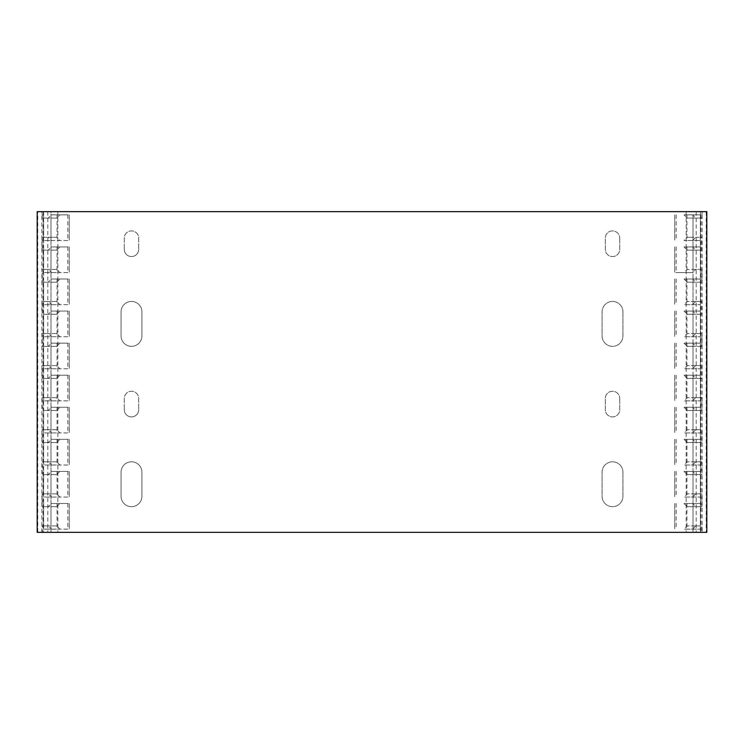 <?xml version="1.0" encoding="UTF-8"?>
<svg xmlns="http://www.w3.org/2000/svg" width="744" height="744" viewBox="0 0 744 744"><rect width="100%" height="100%" fill="white"/><g stroke="black" fill="none" stroke-linecap="round" stroke-linejoin="round"><path stroke-width="0.56" stroke-dasharray="3.72 2.79" d="M702.131 532.341L41.869 532.341L702.131 532.341L702.131 211.659L701.852 218.066L700.383 218.066L700.383 237.308L701.852 237.308L701.852 250.142L700.383 250.142L700.383 269.384L701.852 269.384L701.852 282.209L700.383 282.209L700.383 301.45L701.852 301.45L701.852 314.275L700.383 314.275L700.383 333.517L701.852 333.517L701.852 346.341L700.383 346.341L700.383 365.583L701.852 365.583L701.852 378.417L700.383 378.417L700.383 397.659L701.852 397.659L701.852 410.483L700.383 410.483L700.383 429.725L701.852 429.725L701.852 442.55L700.383 442.55L700.383 461.792L701.852 461.792L701.852 474.616L700.383 474.616L700.383 493.858L701.852 493.858L701.852 506.692L700.383 506.692L700.383 525.934L701.852 525.934L701.852 532.341M684.052 246.934L700.383 246.934L684.052 246.934L687.261 250.142L693.008 250.142L693.008 237.308L701.852 237.308M684.052 214.858L700.383 214.858L684.052 214.858L687.261 218.066L693.008 218.066L693.008 237.308L687.261 237.308L684.052 240.517L700.383 240.517L684.052 240.517M692.571 240.517L695.779 237.308L687.261 237.308M695.779 237.308L700.383 237.308M684.052 279L700.383 279L684.052 279L687.261 282.209L693.008 282.209L693.008 250.142L701.852 250.142M701.852 282.209L693.008 282.209L693.008 301.45L687.261 301.45L684.052 304.659L700.383 304.659L684.052 304.659M684.052 311.066L700.383 311.066L684.052 311.066L687.261 314.275L693.008 314.275L693.008 301.45L701.852 301.45M701.852 314.275L693.008 314.275L693.008 333.517L687.261 333.517L684.052 336.725L700.383 336.725L684.052 336.725M684.052 343.142L700.383 343.142L684.052 343.142L687.261 346.341L693.008 346.341L693.008 333.517L701.852 333.517M701.852 346.341L693.008 346.341L693.008 365.583L687.261 365.583L684.052 368.792L700.383 368.792L684.052 368.792M684.052 375.209L700.383 375.209L684.052 375.209L687.261 378.417L693.008 378.417L693.008 365.583L701.852 365.583M701.852 378.417L693.008 378.417L693.008 397.659L687.261 397.659L684.052 400.858L700.383 400.858L684.052 400.858M684.052 407.275L700.383 407.275L684.052 407.275L687.261 410.483L693.008 410.483L693.008 397.659L701.852 397.659M701.852 410.483L693.008 410.483L693.008 429.725L687.261 429.725L684.052 432.934L700.383 432.934L684.052 432.934M684.052 439.341L700.383 439.341L684.052 439.341L687.261 442.55L693.008 442.55L693.008 429.725L701.852 429.725M701.852 442.55L693.008 442.55L693.008 461.792L687.261 461.792L684.052 465L700.383 465L684.052 465M684.052 471.417L700.383 471.417L684.052 471.417L687.261 474.616L693.008 474.616L693.008 461.792L701.852 461.792M701.852 474.616L693.008 474.616L693.008 493.858L687.261 493.858L684.052 497.066L700.383 497.066L684.052 497.066M684.052 503.483L700.383 503.483L684.052 503.483L687.261 506.692L693.008 506.692L693.008 493.858L701.852 493.858M701.852 506.692L693.008 506.692L693.008 525.934L687.261 525.934L684.052 529.142L700.383 529.142L684.052 529.142M701.852 218.066L693.008 218.066L693.008 532.341L693.008 525.934L701.852 525.934M700.383 250.142L695.779 250.142L692.571 246.934M687.261 250.142L695.779 250.142M692.571 272.583L674.734 272.583L693.008 272.583L676.156 272.583L692.571 272.583L695.779 269.384L700.383 269.384M686.945 246.934L686.945 272.583M700.383 246.934L700.383 272.583L700.383 246.934M674.734 246.934L674.734 272.583L674.734 246.934M693.008 246.934L693.008 272.583L693.008 246.934M676.156 246.934L676.156 272.583M701.852 269.384L687.261 269.384L684.052 272.583M695.779 269.384L687.261 269.384M700.383 282.209L695.779 282.209L692.571 279M687.261 282.209L695.779 282.209M686.945 279L686.945 304.659M692.571 304.659L695.779 301.45L700.383 301.45M700.383 279L700.383 304.659L700.383 279M674.734 279L674.734 304.659L674.734 279M693.008 279L693.008 304.659L693.008 279M676.156 279L676.156 304.659M695.779 301.45L687.261 301.45M700.383 314.275L695.779 314.275L692.571 311.066M687.261 314.275L695.779 314.275M686.945 311.066L686.945 336.725M692.571 336.725L695.779 333.517L700.383 333.517M700.383 311.066L700.383 336.725L700.383 311.066M674.734 311.066L674.734 336.725L674.734 311.066M693.008 311.066L693.008 336.725L693.008 311.066M676.156 311.066L676.156 336.725M695.779 333.517L687.261 333.517M700.383 346.341L695.779 346.341L692.571 343.142M687.261 346.341L695.779 346.341M686.945 343.142L686.945 368.792M692.571 368.792L695.779 365.583L700.383 365.583M700.383 343.142L700.383 368.792L700.383 343.142M674.734 343.142L674.734 368.792L674.734 343.142M693.008 343.142L693.008 368.792L693.008 343.142M676.156 343.142L676.156 368.792M695.779 365.583L687.261 365.583M700.383 378.417L695.779 378.417L692.571 375.209M687.261 378.417L695.779 378.417M686.945 375.209L686.945 400.858M692.571 400.858L695.779 397.659L700.383 397.659M700.383 375.209L700.383 400.858L700.383 375.209M674.734 375.209L674.734 400.858L674.734 375.209M693.008 375.209L693.008 400.858L693.008 375.209M676.156 375.209L676.156 400.858M695.779 397.659L687.261 397.659M700.383 410.483L695.779 410.483L692.571 407.275M687.261 410.483L695.779 410.483M686.945 407.275L686.945 432.934M692.571 432.934L695.779 429.725L700.383 429.725M700.383 407.275L700.383 432.934L700.383 407.275M674.734 407.275L674.734 432.934L674.734 407.275M693.008 407.275L693.008 432.934L693.008 407.275M676.156 407.275L676.156 432.934M695.779 429.725L687.261 429.725M700.383 442.55L695.779 442.55L692.571 439.341M687.261 442.55L695.779 442.55M686.945 439.341L686.945 465M692.571 465L695.779 461.792L700.383 461.792M700.383 439.341L700.383 465L700.383 439.341M674.734 439.341L674.734 465L674.734 439.341M693.008 439.341L693.008 465L693.008 439.341M676.156 439.341L676.156 465M695.779 461.792L687.261 461.792M700.383 474.616L695.779 474.616L692.571 471.417M687.261 474.616L695.779 474.616M686.945 471.417L686.945 497.066M692.571 497.066L695.779 493.858L700.383 493.858M700.383 471.417L700.383 497.066L700.383 471.417M674.734 471.417L674.734 497.066L674.734 471.417M693.008 471.417L693.008 497.066L693.008 471.417M676.156 471.417L676.156 497.066M695.779 493.858L687.261 493.858M700.383 506.692L695.779 506.692L692.571 503.483M687.261 506.692L695.779 506.692M686.945 503.483L686.945 529.142M692.571 529.142L695.779 525.934L700.383 525.934M700.383 503.483L700.383 529.142L700.383 503.483M674.734 503.483L674.734 529.142L674.734 503.483M693.008 503.483L693.008 529.142L693.008 503.483M676.156 503.483L676.156 529.142M695.779 525.934L687.261 525.934M41.869 532.341L41.869 211.659L50.992 211.659L50.992 532.341L50.992 211.659L701.852 211.659M121.058 496.267A10.425 10.425 0 0 0 131.483 506.692A10.425 10.425 0 0 0 141.909 496.267A10.425 10.425 0 0 1 131.483 506.692A10.425 10.425 0 0 1 121.058 496.267L121.058 472.217A10.425 10.425 0 0 1 131.483 461.792A10.425 10.425 0 0 1 141.909 472.217L141.909 496.267L141.909 472.217A10.425 10.425 0 0 0 131.483 461.792A10.425 10.425 0 0 0 121.058 472.217L121.058 496.267M124.267 409.684A7.217 7.217 0 0 0 131.483 416.9A7.217 7.217 0 0 0 138.7 409.684A7.217 7.217 0 0 1 131.483 416.9A7.217 7.217 0 0 1 124.267 409.684L124.267 398.459A7.217 7.217 0 0 1 131.483 391.242A7.217 7.217 0 0 1 138.7 398.459L138.7 409.684L138.7 398.459A7.217 7.217 0 0 0 131.483 391.242A7.217 7.217 0 0 0 124.267 398.459L124.267 409.684M622.942 472.217L622.942 496.267A10.425 10.425 0 0 1 612.517 506.692A10.425 10.425 0 0 1 602.091 496.267L602.091 472.217A10.425 10.425 0 0 1 612.517 461.792A10.425 10.425 0 0 1 622.942 472.217A10.425 10.425 0 0 0 612.517 461.792A10.425 10.425 0 0 0 602.091 472.217L602.091 496.267A10.425 10.425 0 0 0 612.517 506.692A10.425 10.425 0 0 0 622.942 496.267L622.942 472.217M619.733 398.459L619.733 409.684A7.217 7.217 0 0 1 612.517 416.9A7.217 7.217 0 0 1 605.3 409.684L605.3 398.459A7.217 7.217 0 0 1 612.517 391.242A7.217 7.217 0 0 1 619.733 398.459A7.217 7.217 0 0 0 612.517 391.242A7.217 7.217 0 0 0 605.3 398.459L605.3 409.684A7.217 7.217 0 0 0 612.517 416.9A7.217 7.217 0 0 0 619.733 409.684L619.733 398.459M121.058 335.925A10.425 10.425 0 0 0 131.483 346.341A10.425 10.425 0 0 0 141.909 335.925A10.425 10.425 0 0 1 131.483 346.341A10.425 10.425 0 0 1 121.058 335.925L121.058 311.866A10.425 10.425 0 0 1 131.483 301.45A10.425 10.425 0 0 1 141.909 311.866L141.909 335.925L141.909 311.866A10.425 10.425 0 0 0 131.483 301.45A10.425 10.425 0 0 0 121.058 311.866L121.058 335.925M124.267 249.333A7.217 7.217 0 0 0 131.483 256.55A7.217 7.217 0 0 0 138.7 249.333A7.217 7.217 0 0 1 131.483 256.55A7.217 7.217 0 0 1 124.267 249.333L124.267 238.108A7.217 7.217 0 0 1 131.483 230.9A7.217 7.217 0 0 1 138.7 238.108L138.7 249.333L138.7 238.108A7.217 7.217 0 0 0 131.483 230.9A7.217 7.217 0 0 0 124.267 238.108L124.267 249.333M622.942 311.866L622.942 335.925A10.425 10.425 0 0 1 612.517 346.341A10.425 10.425 0 0 1 602.091 335.925L602.091 311.866A10.425 10.425 0 0 1 612.517 301.45A10.425 10.425 0 0 1 622.942 311.866A10.425 10.425 0 0 0 612.517 301.45A10.425 10.425 0 0 0 602.091 311.866L602.091 335.925A10.425 10.425 0 0 0 612.517 346.341A10.425 10.425 0 0 0 622.942 335.925L622.942 311.866M619.733 238.108L619.733 249.333A7.217 7.217 0 0 1 612.517 256.55A7.217 7.217 0 0 1 605.3 249.333L605.3 238.108A7.217 7.217 0 0 1 612.517 230.9A7.217 7.217 0 0 1 619.733 238.108A7.217 7.217 0 0 0 612.517 230.9A7.217 7.217 0 0 0 605.3 238.108L605.3 249.333A7.217 7.217 0 0 0 612.517 256.55A7.217 7.217 0 0 0 619.733 249.333L619.733 238.108M51.429 246.934L69.266 246.934L50.992 246.934L67.844 246.934L51.429 246.934L48.221 250.142L56.739 250.142L42.148 250.142L42.148 237.308L56.739 237.308L48.221 237.308L51.429 240.517L59.948 240.517L56.739 237.308M51.429 214.858L69.266 214.858L50.992 214.858L67.844 214.858L51.429 214.858L48.221 218.066L56.739 218.066L42.148 218.066L43.617 218.066L43.617 237.308L42.148 237.308M42.148 250.142L43.617 250.142L43.617 269.384L42.148 269.384L42.148 282.209L43.617 282.209L43.617 301.45L42.148 301.45L42.148 314.275L43.617 314.275L43.617 333.517L42.148 333.517L42.148 346.341L43.617 346.341L43.617 365.583L42.148 365.583L42.148 378.417L43.617 378.417L43.617 397.659L42.148 397.659L42.148 410.483L43.617 410.483L43.617 429.725L42.148 429.725L42.148 442.55L43.617 442.55L43.617 461.792L42.148 461.792L42.148 474.616L43.617 474.616L43.617 493.858L42.148 493.858L42.148 506.692L43.617 506.692L43.617 525.934L42.148 525.934L42.148 532.341M42.148 218.066L42.148 211.659M48.221 218.066L43.617 218.066M702.131 211.659L41.869 211.659M700.383 218.066L695.779 218.066L692.571 214.858M687.261 218.066L695.779 218.066M686.945 214.858L686.945 240.517M700.383 214.858L700.383 240.517L700.383 214.858M674.734 214.858L674.734 240.517L674.734 214.858M693.008 214.858L693.008 240.517L693.008 214.858M676.156 214.858L676.156 240.517M67.844 214.858L67.844 240.517L59.948 240.517M56.739 218.066L59.948 214.858M67.844 240.517L43.617 240.517L43.617 214.858L43.617 240.517L51.429 240.517M57.056 214.858L57.056 240.517M43.617 237.308L48.221 237.308M69.266 214.858L69.266 240.517L69.266 214.858M50.992 214.858L50.992 240.517L50.992 214.858M48.221 250.142L43.617 250.142M67.844 246.934L67.844 272.583L59.948 272.583L56.739 269.384L42.148 269.384M56.739 250.142L59.948 246.934M67.844 272.583L43.617 272.583L43.617 246.934L43.617 272.583L59.948 272.583M57.056 246.934L57.056 272.583M43.617 269.384L48.221 269.384L51.429 272.583M69.266 246.934L69.266 272.583L69.266 246.934M50.992 246.934L50.992 272.583L50.992 246.934M56.739 269.384L48.221 269.384M51.429 279L69.266 279L50.992 279L67.844 279L51.429 279L48.221 282.209L56.739 282.209L42.148 282.209M48.221 282.209L43.617 282.209M67.844 279L67.844 304.659L59.948 304.659L56.739 301.45L42.148 301.45M56.739 282.209L59.948 279M67.844 304.659L43.617 304.659L43.617 279L43.617 304.659L59.948 304.659M57.056 279L57.056 304.659M43.617 301.45L48.221 301.45L51.429 304.659M69.266 279L69.266 304.659L69.266 279M50.992 279L50.992 304.659L50.992 279M56.739 301.45L48.221 301.45M51.429 311.066L69.266 311.066L50.992 311.066L67.844 311.066L51.429 311.066L48.221 314.275L56.739 314.275L42.148 314.275M48.221 314.275L43.617 314.275M67.844 311.066L67.844 336.725L59.948 336.725L56.739 333.517L42.148 333.517M56.739 314.275L59.948 311.066M67.844 336.725L43.617 336.725L43.617 311.066L43.617 336.725L59.948 336.725M57.056 311.066L57.056 336.725M43.617 333.517L48.221 333.517L51.429 336.725M69.266 311.066L69.266 336.725L69.266 311.066M50.992 311.066L50.992 336.725L50.992 311.066M56.739 333.517L48.221 333.517M51.429 343.142L69.266 343.142L50.992 343.142L67.844 343.142L51.429 343.142L48.221 346.341L56.739 346.341L42.148 346.341M48.221 346.341L43.617 346.341M67.844 343.142L67.844 368.792L59.948 368.792L56.739 365.583L42.148 365.583M56.739 346.341L59.948 343.142M67.844 368.792L43.617 368.792L43.617 343.142L43.617 368.792L59.948 368.792M57.056 343.142L57.056 368.792M43.617 365.583L48.221 365.583L51.429 368.792M69.266 343.142L69.266 368.792L69.266 343.142M50.992 343.142L50.992 368.792L50.992 343.142M56.739 365.583L48.221 365.583M51.429 375.209L69.266 375.209L50.992 375.209L67.844 375.209L51.429 375.209L48.221 378.417L56.739 378.417L42.148 378.417M48.221 378.417L43.617 378.417M67.844 375.209L67.844 400.858L59.948 400.858L56.739 397.659L42.148 397.659M56.739 378.417L59.948 375.209M67.844 400.858L43.617 400.858L43.617 375.209L43.617 400.858L59.948 400.858M57.056 375.209L57.056 400.858M43.617 397.659L48.221 397.659L51.429 400.858M69.266 375.209L69.266 400.858L69.266 375.209M50.992 375.209L50.992 400.858L50.992 375.209M56.739 397.659L48.221 397.659M51.429 407.275L69.266 407.275L50.992 407.275L67.844 407.275L51.429 407.275L48.221 410.483L56.739 410.483L42.148 410.483M48.221 410.483L43.617 410.483M67.844 407.275L67.844 432.934L59.948 432.934L56.739 429.725L42.148 429.725M56.739 410.483L59.948 407.275M67.844 432.934L43.617 432.934L43.617 407.275L43.617 432.934L59.948 432.934M57.056 407.275L57.056 432.934M43.617 429.725L48.221 429.725L51.429 432.934M69.266 407.275L69.266 432.934L69.266 407.275M50.992 407.275L50.992 432.934L50.992 407.275M56.739 429.725L48.221 429.725M51.429 439.341L69.266 439.341L50.992 439.341L67.844 439.341L51.429 439.341L48.221 442.55L56.739 442.55L42.148 442.55M48.221 442.55L43.617 442.55M67.844 439.341L67.844 465L59.948 465L56.739 461.792L42.148 461.792M56.739 442.55L59.948 439.341M67.844 465L43.617 465L43.617 439.341L43.617 465L59.948 465M57.056 439.341L57.056 465M43.617 461.792L48.221 461.792L51.429 465M69.266 439.341L69.266 465L69.266 439.341M50.992 439.341L50.992 465L50.992 439.341M56.739 461.792L48.221 461.792M51.429 471.417L69.266 471.417L50.992 471.417L67.844 471.417L51.429 471.417L48.221 474.616L56.739 474.616L42.148 474.616M48.221 474.616L43.617 474.616M67.844 471.417L67.844 497.066L59.948 497.066L56.739 493.858L42.148 493.858M56.739 474.616L59.948 471.417M67.844 497.066L43.617 497.066L43.617 471.417L43.617 497.066L59.948 497.066M57.056 471.417L57.056 497.066M43.617 493.858L48.221 493.858L51.429 497.066M69.266 471.417L69.266 497.066L69.266 471.417M50.992 471.417L50.992 497.066L50.992 471.417M56.739 493.858L48.221 493.858M51.429 503.483L69.266 503.483L50.992 503.483L67.844 503.483L51.429 503.483L48.221 506.692L56.739 506.692L42.148 506.692M48.221 506.692L43.617 506.692M67.844 503.483L67.844 529.142L59.948 529.142L56.739 525.934L42.148 525.934M56.739 506.692L59.948 503.483M67.844 529.142L43.617 529.142L43.617 503.483L43.617 529.142L59.948 529.142M57.056 503.483L57.056 529.142M43.617 525.934L48.221 525.934L51.429 529.142M69.266 503.483L69.266 529.142L69.266 503.483M50.992 503.483L50.992 529.142L50.992 503.483M56.739 525.934L48.221 525.934M706.233 211.659L706.233 532.341L696.207 532.341L706.8 532.341L706.8 211.659L37.2 211.659L37.2 532.341L47.793 532.341L37.767 532.341L37.767 211.659M43.022 211.659L43.022 532.341L37.767 532.341M47.793 211.659L47.793 532.341M706.233 532.341L700.978 532.341L700.978 211.659M686.154 211.659L686.154 532.341L700.978 532.341M686.154 532.341L700.383 532.341L700.383 211.659L700.383 532.341L43.617 532.341L43.617 211.659L43.617 532.341L57.846 532.341L43.022 532.341M696.207 211.659L696.207 532.341M57.846 211.659L57.846 532.341"/><path stroke-width="1.12" d="M37.2 211.659L706.8 211.659L706.8 532.341L37.2 532.341L37.2 211.659"/></g></svg>

